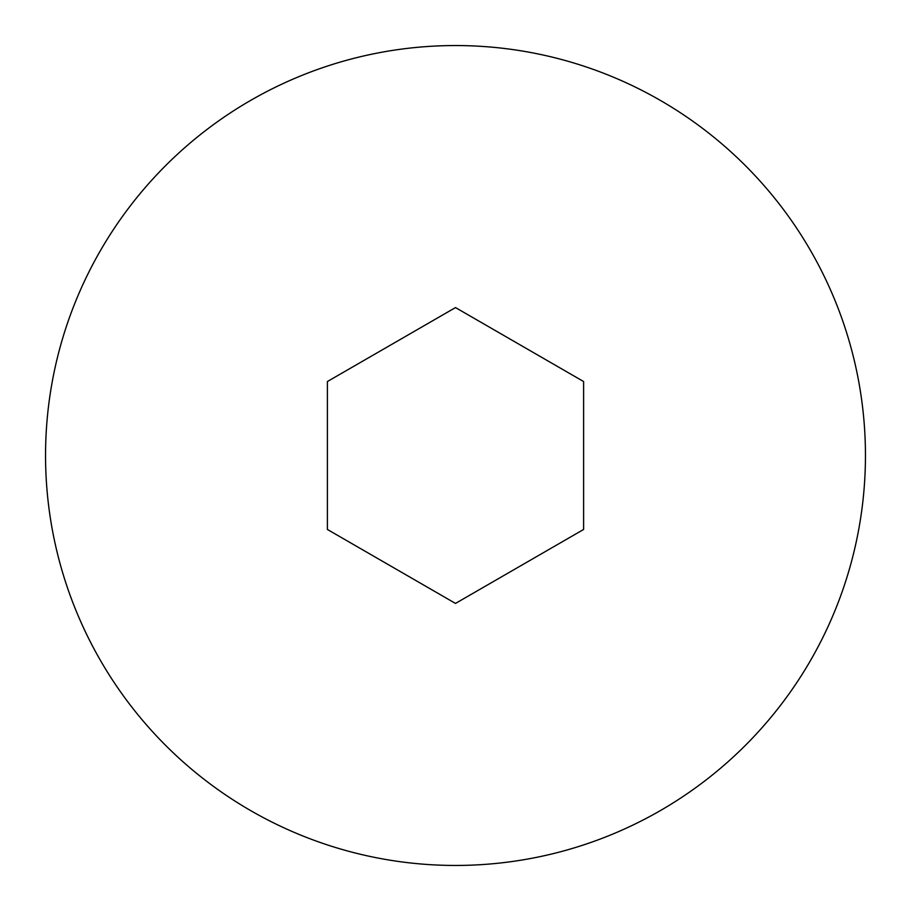 <?xml version="1.0" encoding="UTF-8"?>
<svg xmlns="http://www.w3.org/2000/svg" width="911" height="911" viewBox="0 0 911 911"><rect width="100%" height="100%" fill="white"/><g stroke="black" fill="none" stroke-linecap="round" stroke-linejoin="round"><path stroke-width="1.37" d="M45.55 455.5A409.95 409.95 0 0 1 455.5 45.55A409.95 409.95 0 0 1 865.45 455.5A409.95 409.95 0 0 1 455.5 865.45A409.95 409.95 0 0 1 45.55 455.5M583.609 381.538L583.609 529.462L455.5 603.424L327.391 529.462L327.391 381.538L455.5 307.576L583.609 381.538"/></g></svg>
